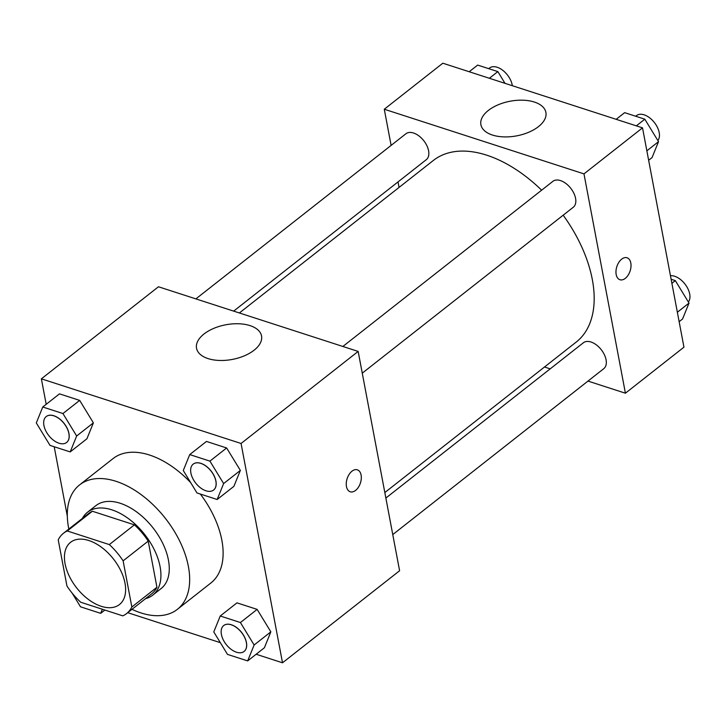 <?xml version="1.0" encoding="UTF-8"?>
<svg xmlns="http://www.w3.org/2000/svg" width="726" height="726" viewBox="0 0 726 726"><rect width="100%" height="100%" fill="white"/><g stroke="black" fill="none" stroke-linecap="round" stroke-linejoin="round"><path stroke-width="1.09" d="M124.99 583.114A39.567 23.386 51.8 0 1 119.491 604.522A39.567 23.386 51.8 0 1 76.647 587.869A39.567 23.386 51.8 0 1 70.576 542.313A39.567 23.386 51.8 0 1 101.713 547.431A39.567 23.386 51.8 0 1 124.99 583.114M109.317 544.582L67.282 530.978A51.065 30.183 51.8 0 0 63.471 533.274A51.065 30.183 51.8 0 0 58.225 539.835L66.946 585.991A51.065 30.183 51.8 0 0 80.749 602.253L122.785 615.857A51.065 30.183 51.8 0 0 126.596 613.561A51.065 30.183 51.8 0 0 131.842 607L123.121 560.844A51.065 30.183 51.8 0 0 109.317 544.582L134.41 524.853L92.374 511.249L67.282 530.978M131.842 607L156.934 587.27L148.213 541.115L123.121 560.844M156.934 587.27A51.065 30.183 51.8 0 1 151.689 593.832L126.596 613.561M63.471 533.274L88.563 513.545A51.065 30.183 51.8 0 1 92.374 511.249M134.41 524.853A51.065 30.183 51.8 0 1 148.213 541.115M145.536 598.669A52.753 31.182 -128.2 0 0 152.732 595.166A52.753 31.182 -128.2 0 0 144.637 534.418A52.753 31.182 -128.2 0 0 87.519 512.22A52.753 31.182 -128.2 0 0 82.41 518.382M87.519 512.22L95.886 505.641A52.753 31.182 51.8 0 1 137.386 512.474A52.753 31.182 51.8 0 1 168.423 560.045A52.753 31.182 51.8 0 1 161.09 588.586L152.732 595.166M68.843 529.054A79.134 46.763 51.8 0 1 79.579 484.904A79.134 46.763 51.8 0 1 141.842 495.15A79.134 46.763 51.8 0 1 188.397 566.507A79.134 46.763 51.8 0 1 177.398 609.323A79.134 46.763 51.8 0 1 131.969 609.341M200.358 494.061A79.134 46.763 51.8 0 1 221.847 540.208A79.134 46.763 51.8 0 1 210.849 583.023L177.398 609.323M79.579 484.904L113.029 458.605A79.134 46.763 51.8 0 1 190.648 482.581M127.712 612.68L220.332 642.664M256.142 654.253L282.514 662.793L241.068 443.477L41.373 378.827L46.192 404.318M54.205 446.744L67.318 516.141M247.666 660.914L264.391 647.764L270.852 631.838L257.14 609.386L236.966 602.852L220.241 616.002L213.78 631.929L227.492 654.389L247.666 660.914L254.127 644.997L240.415 622.536L220.241 616.002M70.195 451.917L86.92 438.767L93.382 422.85L79.669 400.389L59.487 393.855L42.761 407.005L36.3 422.931L50.012 445.392L70.195 451.917L76.657 435.999L62.935 413.539L42.761 407.005M217.165 499.497L233.89 486.347L240.36 470.421L226.639 447.969L206.465 441.435L189.74 454.585L183.279 470.512L196.991 492.963L217.165 499.497L223.626 483.57L209.914 461.119L189.74 454.585M282.514 662.793L399.599 570.736L358.154 351.42L158.459 286.77L41.373 378.827M208.063 358.599A33.078 17.624 169.3 0 1 196.537 348.253A33.078 17.624 169.3 0 1 225.768 324.785A33.078 17.624 169.3 0 1 261.541 335.966A33.078 17.624 169.3 0 1 244.326 355.84A33.078 17.624 169.3 0 1 208.063 358.599M358.154 351.42L241.068 443.477M350.231 491.783A11.543 6.988 107.9 0 0 355.595 490.395A11.543 6.988 -72.1 0 1 350.231 491.783A11.543 6.988 -72.1 0 1 347.137 478.652A11.543 6.988 -72.1 0 1 357.346 469.822A11.543 6.988 -72.1 0 1 361.267 478.879A11.543 6.988 -72.1 0 1 355.604 490.395A11.543 6.988 107.9 0 0 361.258 478.879A11.543 6.988 107.9 0 0 357.337 469.822M563.176 215.186A115.534 68.28 51.8 0 1 592.316 279.528A115.534 68.28 51.8 0 1 576.253 342.037L384.825 492.546M239.38 312.97L433.44 160.392A115.534 68.28 51.8 0 1 541.623 190.194M362.265 373.155L573.277 207.255A16.489 9.747 -128.2 0 0 570.745 188.27A16.489 9.747 -128.2 0 0 552.894 181.337L342.863 346.465M385.869 498.054L583.395 342.754A16.489 9.747 51.8 0 1 596.364 344.886A16.489 9.747 51.8 0 1 606.065 359.751A16.489 9.747 51.8 0 1 603.769 368.672L392.766 534.572M195.884 298.885L405.916 133.756A16.489 9.747 51.8 0 1 418.893 135.889A16.489 9.747 51.8 0 1 428.585 150.754A16.489 9.747 51.8 0 1 426.298 159.675L233.672 311.118M625.413 393.202L583.976 173.877L384.281 109.236L442.824 63.207L642.519 127.849L683.956 347.173L625.413 393.202L587.987 381.086M550.199 368.853L544.5 367.002M384.281 109.236L391.114 145.4M398.011 181.917L399.055 187.426M538.438 126.651A33.078 17.624 169.3 0 1 503.79 136.887A33.078 17.624 169.3 0 1 480.893 124.681A33.078 17.624 169.3 0 1 510.124 101.223A33.078 17.624 169.3 0 1 545.898 112.403A33.078 17.624 169.3 0 1 538.438 126.651M642.519 127.849L583.976 173.877M619.94 279.737A11.543 6.988 107.9 0 0 628.117 275.181A11.543 6.988 107.9 0 0 630.803 263.003A11.543 6.988 -72.1 0 1 628.126 275.181A11.543 6.988 -72.1 0 1 619.94 279.737A11.543 6.988 -72.1 0 1 616.846 266.605A11.543 6.988 -72.1 0 1 627.046 257.775A11.543 6.988 -72.1 0 1 630.812 263.003A11.543 6.988 107.9 0 0 627.046 257.775M648.645 160.264L652.066 157.569L658.527 141.643L644.815 119.191L624.641 112.657L616.165 119.318M658.527 141.643L646.857 150.826M644.815 119.191L636.348 125.852M635.695 116.233L636.53 115.579A16.489 9.747 51.8 0 1 649.498 117.712A16.489 9.747 51.8 0 1 659.199 132.577A16.489 9.747 51.8 0 1 657.865 140.554M504.997 83.336L497.845 71.611L477.663 65.086L469.196 71.747M497.845 71.611L489.369 78.272M488.716 68.661L489.551 67.999A16.489 9.747 51.8 0 1 502.528 70.141A16.489 9.747 51.8 0 1 512.22 85.006A16.489 9.747 51.8 0 1 512.338 85.713M679.146 321.682L682.567 318.995L689.028 303.069L675.316 280.608L671.123 279.256M689.028 303.069L677.358 312.244M675.316 280.608L671.895 283.303M670.452 275.699A16.489 9.747 51.8 0 1 689.7 294.003A16.489 9.747 51.8 0 1 688.366 301.971M193.198 464.132A16.489 9.747 51.8 0 1 206.166 466.264A16.489 9.747 51.8 0 1 215.867 481.138A16.489 9.747 51.8 0 1 213.571 490.059A16.489 9.747 51.8 0 1 195.73 483.117A16.489 9.747 51.8 0 1 193.198 464.132L193.261 464.086A16.489 9.747 51.8 0 1 193.261 464.086A16.489 9.747 51.8 0 1 206.238 466.219A16.489 9.747 51.8 0 1 215.931 481.084A16.489 9.747 51.8 0 1 213.644 490.005A16.489 9.747 51.8 0 1 213.607 490.032M233.89 486.347L240.36 470.421L223.626 483.57M240.36 470.421L226.639 447.969L209.914 461.119M226.639 447.969L206.465 441.435M46.292 416.506L46.219 416.561A16.489 9.747 51.8 0 1 59.187 418.693A16.489 9.747 51.8 0 1 68.888 433.558A16.489 9.747 51.8 0 1 66.601 442.479A16.489 9.747 51.8 0 1 48.751 435.536A16.489 9.747 51.8 0 1 46.219 416.561A16.489 9.747 51.8 0 1 46.292 416.506A16.489 9.747 51.8 0 1 59.26 418.639A16.489 9.747 51.8 0 1 68.961 433.504A16.489 9.747 51.8 0 1 66.665 442.424A16.489 9.747 51.8 0 1 66.629 442.452M86.92 438.767L93.382 422.85L76.657 435.999M93.382 422.85L79.669 400.389L62.935 413.539M79.669 400.389L59.487 393.855M223.735 625.531A16.489 9.747 51.8 0 1 223.762 625.503A16.489 9.747 51.8 0 1 236.73 627.636A16.489 9.747 51.8 0 1 246.432 642.501A16.489 9.747 51.8 0 1 244.145 651.422A16.489 9.747 51.8 0 1 244.108 651.449M264.391 647.764L270.852 631.838L254.127 644.997M270.852 631.838L257.14 609.386L240.415 622.536M257.14 609.386L236.966 602.852M246.368 642.555A16.489 9.747 51.8 0 1 244.072 651.476A16.489 9.747 51.8 0 1 226.231 644.534A16.489 9.747 51.8 0 1 223.699 625.558A16.489 9.747 51.8 0 1 236.667 627.691A16.489 9.747 51.8 0 1 246.368 642.555M72.173 593.151L80.513 606.809L100.687 613.343L102.357 609.25M104.862 610.058L100.687 613.343"/></g></svg>
